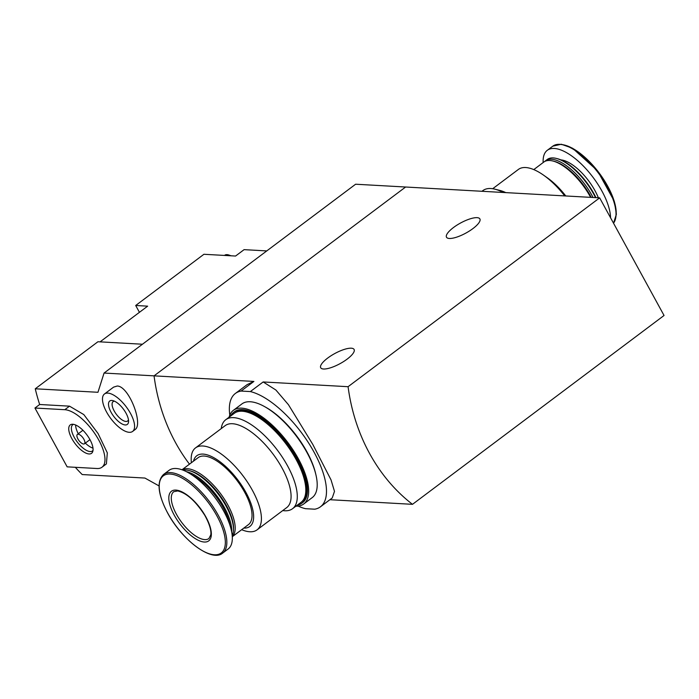 <?xml version="1.0" encoding="UTF-8"?>
<svg xmlns="http://www.w3.org/2000/svg" width="699" height="699" viewBox="0 0 699 699"><rect width="100%" height="100%" fill="white"/><g stroke="black" fill="none" stroke-linecap="round" stroke-linejoin="round"><path stroke-width="1.05" d="M599.655 197.861L348.085 386.696A175.685 151.063 93.2 0 0 412.489 504.329L664.05 315.485L599.655 197.861L405.621 187.017L154.051 375.852A175.685 151.063 93.2 0 0 189.473 464.153A175.685 151.063 -86.8 0 1 154.051 375.852L104.055 373.056L97.956 392.288L35.265 388.784A175.685 151.063 -86.8 0 0 39.668 404.494L34.95 408.033L67.148 466.845L97.004 468.513A35.133 14.53 -126.9 0 0 101.993 467.212A35.133 14.53 -126.9 0 0 95.877 435.197A35.133 14.53 -126.9 0 0 64.797 409.701L34.95 408.033M229.796 415.11A70.861 29.306 53.1 0 1 235.38 393.45A70.861 29.306 53.1 0 1 241.085 391.056L250.356 391.571A70.861 29.306 53.1 0 1 310.505 446.023A70.861 29.306 53.1 0 1 320.457 506.792A70.861 29.306 53.1 0 1 314.751 509.195L305.48 508.68A70.861 29.306 53.1 0 1 298.106 506.111M241.085 391.056L253.894 381.436L247.149 384.616L235.38 393.45M250.356 391.571L263.165 381.951L275.878 390.007L288.434 404.695L312.768 444.372L331.055 479.942L334.489 491.38L332.235 497.959L320.457 506.792M253.894 381.436L154.051 375.852L405.621 187.017L355.616 184.221L104.055 373.056M412.489 504.329L329.893 499.706M348.085 386.696L263.165 381.951M472.891 228.608A19.03 5.697 151.3 0 1 446.495 237.206A19.03 5.697 151.3 0 1 460.458 223.068A19.03 5.697 151.3 0 1 479.89 218.927A19.03 5.697 151.3 0 1 472.891 228.608M347.106 359.146A19.03 5.697 151.3 0 1 320.71 367.744A19.03 5.697 151.3 0 1 334.664 353.607A19.03 5.697 151.3 0 1 354.096 349.465A19.03 5.697 151.3 0 1 347.106 359.146M492.69 188.721L518.387 169.438A51.237 21.188 53.1 0 1 543.49 175.108A51.237 21.188 53.1 0 1 564.731 195.912M505.796 192.618A51.237 21.188 -126.9 0 0 499.776 190.399L494.883 189.176A55.632 23.006 53.1 0 1 503.201 192.47M543.49 175.108L547.221 177.729A44.212 18.288 53.1 0 1 565.771 195.965M533.783 169.595L543.805 162.063A41.87 17.318 53.1 0 1 552.839 160.997A41.87 17.318 53.1 0 1 590.62 197.354M552.839 160.997L554.141 161.32A40.699 16.828 53.1 0 1 591.249 197.389M544.704 161.486A41.87 17.318 53.1 0 1 545.517 160.787A41.87 17.318 53.1 0 1 593.067 197.494M545.517 160.787L547.256 159.477A41.87 17.318 53.1 0 1 556.29 158.411A41.87 17.318 53.1 0 1 595.539 197.634M556.29 158.411L557.208 158.638A41.04 16.977 53.1 0 1 595.959 197.66M543.158 162.552A49.192 20.341 53.1 0 1 547.3 150.294A49.192 20.341 53.1 0 1 584.993 167.751A49.192 20.341 53.1 0 1 610.55 217.765M481.961 191.281L482.887 190.591A55.632 23.006 53.1 0 1 490.794 188.52A55.632 23.006 53.1 0 1 494.883 189.176M266.773 250.915L244.091 249.648L235.563 256.044L224.737 255.441A16.4 6.78 53.1 0 1 226.179 255.284A16.4 6.78 53.1 0 1 227.883 255.616M139.433 312.313L135.693 305.489L203.925 254.279L224.737 255.441M135.693 305.489L147.638 306.162L100.071 341.863M135.056 429.562C143.557 424.546 129.062 386.163 117.249 386.014L113.588 387.132L104.474 393.974A23.425 9.69 53.1 0 1 107.803 393.1A23.425 9.69 53.1 0 1 128.52 410.095A23.425 9.69 53.1 0 1 132.6 431.44A23.425 9.69 53.1 0 1 110.783 418.526A23.425 9.69 53.1 0 1 104.474 393.974M159.04 485.919L144.911 478.055L82.22 474.551A175.685 151.063 -86.8 0 1 75.326 467.308M106.397 463.874L107.323 452.865L98.078 433.537L83.81 414.586L69.516 406.163L39.668 404.494M142.456 344.231L97.93 341.741L35.265 388.784M111.823 400.457A14.644 6.055 53.1 0 1 112.906 400.623A14.644 6.055 53.1 0 1 123.373 409.072A14.644 6.055 53.1 0 1 128.564 421.488A14.644 6.055 53.1 0 1 114.304 417.128A14.644 6.055 53.1 0 1 111.823 400.457M128.459 419.828A12.101 5.007 53.1 0 1 127.646 420.999A12.101 5.007 53.1 0 1 116.375 414.324A12.101 5.007 53.1 0 1 113.116 401.637A12.101 5.007 53.1 0 1 114.47 401.191M72.766 424.258A17.746 7.34 53.1 0 1 87.139 435.197A17.746 7.34 53.1 0 1 92.722 451.65A17.746 7.34 53.1 0 1 75.029 443.516A17.746 7.34 53.1 0 1 72.154 424.258A17.746 7.34 53.1 0 1 72.766 424.258M78.218 434.21A5.854 2.42 53.1 0 1 83.399 438.456A5.854 2.42 53.1 0 1 84.413 443.795A5.854 2.42 53.1 0 1 78.961 440.562A5.854 2.42 53.1 0 1 77.388 434.428A5.854 2.42 53.1 0 1 78.218 434.21M92.984 448.111A16.4 6.78 53.1 0 1 85.322 443.114M78.288 433.747A16.4 6.78 53.1 0 1 75.632 424.992M93.011 450.383A16.4 6.78 53.1 0 1 92.451 450.942A16.4 6.78 53.1 0 1 77.187 441.899A16.4 6.78 53.1 0 1 72.766 424.712A16.4 6.78 53.1 0 1 73.456 424.337M224.466 255.423L224.702 255.257A16.4 6.78 53.1 0 1 227.035 254.646A16.4 6.78 53.1 0 1 228.18 254.82A16.4 6.78 53.1 0 1 230.618 255.773M241.662 529.693A51.237 21.188 -126.9 0 0 257.057 529.859A51.237 21.188 -126.9 0 0 243.243 476.159A51.237 21.188 -126.9 0 0 195.528 447.893A51.237 21.188 -126.9 0 0 191.386 462.721M195.528 447.893L225.2 425.63A51.237 21.188 53.1 0 1 232.479 423.725A51.237 21.188 53.1 0 1 277.8 460.894A51.237 21.188 53.1 0 1 286.721 507.588L257.057 529.859M243.776 528.103A44.212 18.288 -126.9 0 0 237.966 480.117A44.212 18.288 -126.9 0 0 193.509 461.13M232.278 536.736L248.477 524.582A41.87 17.318 -126.9 0 0 237.188 480.702A41.87 17.318 -126.9 0 0 198.201 457.609L182.011 469.763M232.278 536.675A41.87 17.318 -126.9 0 0 220.342 493.345A41.87 17.318 -126.9 0 0 182.063 469.78M232.208 535.705A41.87 17.318 -126.9 0 0 233.475 530.13L233.527 528.785A40.699 16.828 -126.9 0 0 219.102 494.272A40.699 16.828 -126.9 0 0 189.988 470.794L188.686 470.462A41.87 17.318 -126.9 0 0 182.981 470.121M233.475 530.13A41.87 17.318 -126.9 0 0 218.638 494.621A41.87 17.318 -126.9 0 0 188.686 470.462M231.701 532.018A41.87 17.318 -126.9 0 0 216.9 495.932A41.87 17.318 -126.9 0 0 186.371 471.642M230.128 525.831A41.04 16.977 -126.9 0 0 191.884 474.874M222.658 553.119L228.136 549.003A49.192 20.341 -126.9 0 0 214.873 497.443A49.192 20.341 -126.9 0 0 169.079 470.322L163.592 474.438C156.471 481.393 157.808 494.237 167.62 512.97C181.976 540.056 211.788 562.608 222.658 553.119A49.192 20.341 -126.9 0 0 209.394 501.559A49.192 20.341 -126.9 0 0 163.592 474.438M174.261 515.18A31.036 12.835 -126.9 0 0 210.303 538.999A31.036 12.835 -126.9 0 0 185.672 494.01A31.036 12.835 -126.9 0 0 174.261 515.18M282.754 510.567A55.632 23.006 -126.9 0 0 284.65 510.768A55.632 23.006 -126.9 0 0 292.558 508.697A55.632 23.006 -126.9 0 0 282.868 458.011A55.632 23.006 -126.9 0 0 233.667 417.644A55.632 23.006 -126.9 0 0 225.76 419.715A55.632 23.006 -126.9 0 0 221.233 428.609M292.558 508.697L301.086 502.301A55.632 23.006 -126.9 0 0 286.083 443.996A55.632 23.006 -126.9 0 0 234.287 413.31L225.76 419.715M315.834 474.446A56.802 23.495 -126.9 0 0 265.148 406.923M295.887 506.198A58.559 24.22 -126.9 0 0 303.698 503.996L312.226 497.601A58.559 24.22 -126.9 0 0 296.437 436.228A58.559 24.22 -126.9 0 0 241.906 403.926L233.379 410.33A58.559 24.22 -126.9 0 0 229.089 417.216M303.698 503.996A58.559 24.22 -126.9 0 0 287.909 442.624A58.559 24.22 -126.9 0 0 233.379 410.33M297.285 505.15A56.802 23.495 -126.9 0 0 301.785 503.236L302.641 502.598A56.802 23.495 -126.9 0 0 287.324 443.061A56.802 23.495 -126.9 0 0 234.436 411.737L233.588 412.375A56.802 23.495 -126.9 0 0 230.495 416.158M301.785 503.236A56.802 23.495 -126.9 0 0 286.476 443.699A56.802 23.495 -126.9 0 0 233.588 412.375M560.834 159.879A35.579 14.714 53.1 0 1 598.361 197.791M547.3 150.294L552.787 146.178A49.192 20.341 53.1 0 1 596.859 171.063A49.192 20.341 53.1 0 1 613.521 223.191M561.847 144.588A48.222 19.939 53.1 0 1 599.104 172.915A48.222 19.939 53.1 0 1 615.898 216.594M69.516 406.163L64.797 409.701M167.699 513.031A48.222 19.939 -126.9 0 0 223.715 550.043A48.222 19.939 -126.9 0 0 185.436 480.143A48.222 19.939 -126.9 0 0 167.699 513.031M176.428 514.263A29.279 12.11 -126.9 0 0 208.931 538.518L210.74 534.953C211.133 533.564 211.579 527.64 204.816 515.373C195.703 501.174 186.659 493.031 177.677 490.943L173.78 491.685A29.279 12.11 -126.9 0 0 176.428 514.263M552.787 146.178L561.314 144.239L572.621 148.267L597.54 170.809L614.307 201.268L616.387 214.2L613.539 223.226M132.6 431.44L135.073 429.579M106.414 463.891L101.993 467.212M84.413 443.795L89.961 439.636M77.388 434.428L82.928 430.269M228.18 254.82L231.159 255.799"/></g></svg>
